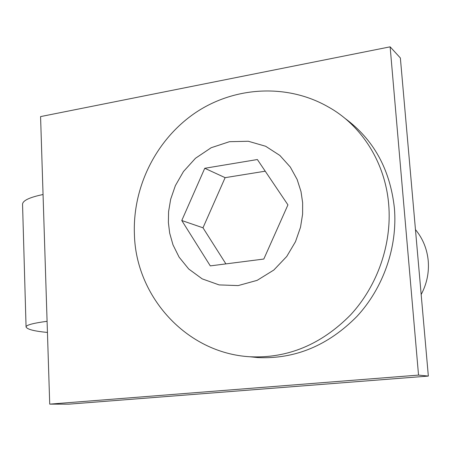 <?xml version="1.0" encoding="UTF-8"?>
<svg xmlns="http://www.w3.org/2000/svg" width="451" height="451" viewBox="0 0 451 451"><rect width="100%" height="100%" fill="white"/><g stroke="black" fill="none" stroke-linecap="round" stroke-linejoin="round"><path stroke-width="0.68" d="M421.172 294.509C426.838 283.859 429.189 272.59 428.219 260.706C427.046 248.862 422.796 238.489 415.461 229.598M249.961 356.769L257.809 357.575C295.078 359.278 328.119 345.556 356.938 316.41C383.451 287.789 397.641 246.894 394.411 208.221C390.154 169.429 373.648 139.455 344.885 118.292M400.364 57.97L428.343 376.078L68.732 404.169L49.723 404.135L40.573 116.595L390.132 46.831L400.364 57.97M428.343 376.078L418.534 375.097L49.723 404.135M390.132 46.831L418.534 375.097M47.44 332.432C34.558 331.231 27.449 329.45 26.113 327.093L26.062 326.885C26.248 325.013 33.256 323.153 47.084 321.298M43.054 194.516C29.512 197.341 22.68 200.594 22.55 204.28L26.062 326.885M257.369 159.53L287.935 204.878L263.812 259.043L210.29 265.887L181.776 220.516L204.76 168.285L257.369 159.53M265.227 171.188L225.122 177.666L204.76 168.285M225.122 177.666L202.989 227.806L181.776 220.516M202.989 227.806L225.9 263.891M168.381 222.49L168.584 211.654L170.664 199.257L175.383 185.609L183.501 171.493L195.497 158.256L211.192 147.725L229.446 141.699L248.315 141.259L265.645 146.259L279.857 155.443L290.297 167.05L297.141 179.475L301.009 191.579L302.638 202.713L302.61 214.129L300.513 227.248L295.501 241.668L286.746 256.461L273.83 270.031L257.149 280.347L238.173 285.584L219.118 284.914L202.166 278.859L188.704 268.988L179.103 257.143L172.998 244.859L169.677 233.139L168.381 222.49M250.012 356.769C186.212 353.116 135.864 296.239 134.421 234.565C132.481 187.729 155.437 140.554 194.24 113.567C233.049 86.693 286.43 82.99 328.08 106.819C361.426 125.107 385.34 162.433 388.723 204.771C391.975 244.104 377.543 285.725 350.607 314.86C321.326 344.519 287.8 358.489 250.012 356.769L257.809 357.575"/></g></svg>
